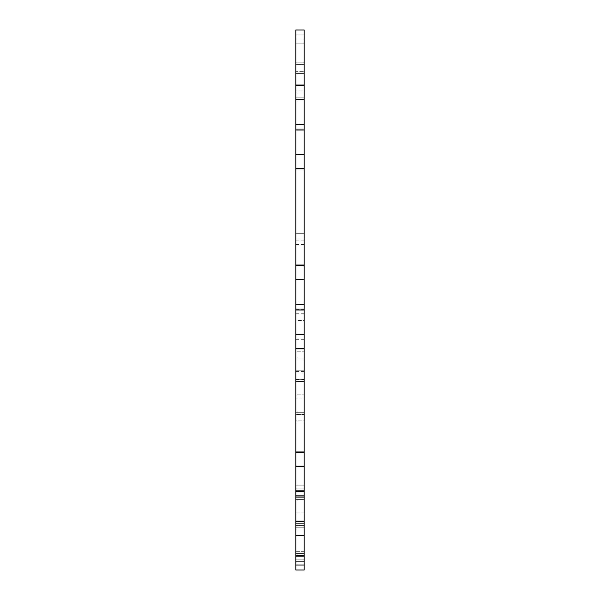 <?xml version="1.0" encoding="UTF-8"?>
<svg xmlns="http://www.w3.org/2000/svg" width="600" height="600" viewBox="0 0 600 600"><rect width="100%" height="100%" fill="white"/><g stroke="black" fill="none" stroke-linecap="round" stroke-linejoin="round"><path stroke-width="0.45" stroke-dasharray="3 2.25" d="M304.155 85.035L295.845 85.035L295.845 30L295.845 38.902L295.845 30L304.155 30L295.845 30L304.155 30L304.155 85.387L295.845 85.035M304.155 129.067L295.845 129.067L304.155 129.067L295.845 129.067L304.155 129.067L295.845 129.067L295.845 130.733L295.845 129.067L295.845 130.733L304.155 130.733L295.845 130.733L304.155 130.733L295.845 130.733L295.845 129.067L304.155 129.067L304.155 130.733L304.155 129.067L304.155 130.733L304.155 129.067L295.845 129.067L295.845 154.267L304.155 154.267L304.155 99.578L295.845 99.578L295.845 85.387M295.845 129.067L295.845 123.113L304.155 123.113L295.845 123.113L304.155 123.113L295.845 123.113L295.845 124.778L304.155 124.778L304.155 123.113L304.155 124.778L295.845 124.778L295.845 99.578M295.845 265.035L295.845 168.81L304.155 168.81L304.155 265.035L295.845 265.035L295.845 279.577L304.155 279.577L304.155 265.035M304.155 309.067L295.845 309.067L304.155 309.067L295.845 309.067L304.155 309.067L295.845 309.067L295.845 310.733L295.845 309.067L295.845 310.733L304.155 310.733L295.845 310.733L304.155 310.733L295.845 310.733L295.845 309.067L304.155 309.067L304.155 310.733L304.155 309.067L304.155 310.733L304.155 309.067L295.845 309.067L295.845 334.267L304.155 334.267L304.155 279.577M295.845 309.067L295.845 303.112L304.155 303.112L295.845 303.112L304.155 303.112L295.845 303.112L295.845 304.778L304.155 304.778L304.155 303.112L304.155 304.778L295.845 304.778L295.845 279.577M295.845 451.965L295.845 348.81L304.155 348.81L304.155 451.965L295.845 451.965L295.845 466.5L304.155 466.5L304.155 451.965M304.155 495.99L295.845 495.99L304.155 495.99L295.845 495.99L304.155 495.99L295.845 495.99L295.845 497.655L295.845 495.99L295.845 497.655L304.155 497.655L295.845 497.655L304.155 497.655L295.845 497.655L295.845 495.99L304.155 495.99L304.155 497.655L304.155 495.99L304.155 497.655L304.155 495.99L295.845 495.99L295.845 521.19L304.155 521.19L304.155 466.5M295.845 495.99L295.845 490.035L304.155 490.035L295.845 490.035L304.155 490.035L295.845 490.035L295.845 491.7L304.155 491.7L304.155 490.035L304.155 491.7L295.845 491.7L295.845 466.5M304.155 64.433L304.155 73.567L304.155 64.433L295.845 64.433L295.845 71.355L295.845 62.213L295.845 73.567L295.845 62.213L295.845 64.433L304.155 64.433M304.155 71.355L304.155 73.567L304.155 71.355L295.845 71.355L295.845 73.567L295.845 71.355L304.155 71.355M304.155 490.388L304.155 527.213L304.155 490.388L295.845 490.388L295.845 525L295.845 488.168L295.845 527.213L295.845 488.168L295.845 490.388L304.155 490.388M304.155 525L304.155 527.213L304.155 525L295.845 525L295.845 527.213L295.845 525L304.155 525M304.155 399L304.155 379.612L304.155 399L295.845 399L295.845 414.232L295.845 399L304.155 399M304.155 372.968L304.155 381.555L304.155 370.755L304.155 381.555L304.155 372.968L295.845 372.968L295.845 379.335L295.845 370.755L295.845 381.555L295.845 370.755L295.845 372.968L304.155 372.968M304.155 420.877L304.155 412.29L304.155 423.09L304.155 412.29L304.155 420.877L295.845 420.877L295.845 414.51L295.845 423.09L295.845 412.29L295.845 423.09L295.845 420.877L304.155 420.877M304.155 359.01L304.155 339.3L304.155 359.01L295.845 359.01L295.845 371.475L295.845 359.01L304.155 359.01M304.155 242.31L304.155 244.53L304.155 242.31M304.155 311.543L304.155 309.33L304.155 311.543M304.155 320.543L304.155 233.31L304.155 320.543L304.155 233.31L304.155 320.543L295.845 320.543L295.845 233.31L295.845 320.543L295.845 233.31L295.845 320.543L304.155 320.543M304.155 512.842L304.155 485.145L304.155 512.842L304.155 485.145L304.155 512.842L304.155 485.145L304.155 512.842L304.155 485.145L304.155 512.842L295.845 512.842L295.845 485.145L295.845 512.842L295.845 485.145L295.845 512.842L295.845 485.145L295.845 512.842L295.845 485.145L295.845 512.842L304.155 512.842M304.155 551.325L304.155 523.627L304.155 551.325L304.155 523.627L304.155 551.325L304.155 523.627L304.155 551.325L304.155 523.627L304.155 551.325L295.845 551.325L295.845 523.627L295.845 551.325L295.845 523.627L295.845 551.325L295.845 523.627L295.845 551.325L295.845 523.627L295.845 551.325L304.155 551.325M304.155 90.922L304.155 99.368L295.845 99.368L295.845 90.922L295.845 99.368L295.845 90.922L295.845 99.368L295.845 90.922L295.845 99.368L295.845 90.922L295.845 99.368L295.845 90.922L295.845 99.368L295.845 90.922L295.845 99.368L304.155 99.368L295.845 99.368L304.155 99.368L295.845 99.368L304.155 99.368L295.845 99.368L304.155 99.368L295.845 99.368L304.155 99.368L295.845 99.368L304.155 99.368L304.155 90.922L304.155 99.368L304.155 90.922L304.155 99.368L304.155 90.922L304.155 99.368L304.155 90.922L304.155 99.368L304.155 90.922L304.155 99.368L304.155 90.922L295.845 90.922L304.155 90.922M304.155 95.078L304.155 97.222L304.155 95.078M304.155 565.058L295.845 565.058L295.845 570L304.155 570L304.155 535.732L295.845 535.732L295.845 499.388L295.845 521.535L295.845 499.388L295.845 521.535L304.155 521.535L304.155 535.732M304.155 521.19L304.155 499.388L304.155 521.535L304.155 510.465L304.155 521.535L295.845 521.535L304.155 521.535M304.155 334.267L304.155 348.81M304.155 154.267L304.155 168.81M304.155 99.578L304.155 85.387M304.155 557.678L304.155 555.533L304.155 557.678M304.155 553.523L304.155 561.967L295.845 561.967L295.845 553.523L295.845 561.967L295.845 553.523L295.845 561.967L295.845 553.523L295.845 561.967L295.845 553.523L295.845 561.967L304.155 561.967L295.845 561.967L304.155 561.967L295.845 561.967L304.155 561.967L295.845 561.967L304.155 561.967L304.155 553.523L304.155 561.967L304.155 553.523L304.155 561.967L304.155 553.523L304.155 561.967L304.155 553.523L295.845 553.523L304.155 553.523M304.155 527.768L304.155 525.623L304.155 527.768M304.155 493.155L304.155 491.01L304.155 493.155M304.155 510.465L304.155 499.388L304.155 510.465M295.845 394.845L295.845 379.612L295.845 394.845L304.155 394.845L295.845 394.845M295.845 379.335L295.845 381.555L295.845 379.335L304.155 379.335L295.845 379.335M295.845 414.51L295.845 412.29L295.845 414.51L304.155 414.51L295.845 414.51M295.845 351.757L295.845 339.3L295.845 351.757L304.155 351.757L295.845 351.757M295.845 242.31L295.845 244.53L295.845 242.31M295.845 311.543L295.845 313.755L295.845 311.543M295.845 95.078L295.845 97.222L295.845 95.078M295.845 154.267L295.845 168.81M295.845 334.267L295.845 348.81M304.155 556.155L295.845 556.155L304.155 556.155L295.845 556.155L295.845 535.732M295.845 556.155L295.845 561.097L304.155 561.097M295.845 565.058L295.845 561.097M295.845 490.035L295.845 491.7L295.845 490.035M295.845 303.112L295.845 304.778L295.845 303.112M295.845 123.113L295.845 124.778L295.845 123.113M295.845 38.902L295.845 43.845L295.845 38.902L304.155 38.902L295.845 38.902M295.845 557.678L295.845 555.533L295.845 557.678M295.845 527.768L295.845 525.623L295.845 527.768M295.845 493.155L295.845 491.01L295.845 493.155M304.155 43.845L295.845 43.845L304.155 43.845M304.155 491.7L295.845 491.7M304.155 304.778L295.845 304.778M304.155 124.778L295.845 124.778M304.155 535.388L295.845 535.388M304.155 452.31L295.845 452.31M304.155 466.155L295.845 466.155M304.155 334.612L295.845 334.612M304.155 348.465L295.845 348.465M304.155 265.388L295.845 265.388M304.155 279.233L295.845 279.233M304.155 154.613L295.845 154.613M304.155 168.465L295.845 168.465M304.155 99.233L295.845 99.233M304.155 523.627L295.845 523.627L304.155 523.627M304.155 485.145L295.845 485.145L304.155 485.145M304.155 233.31L295.845 233.31L304.155 233.31M304.155 34.943L295.845 34.943L304.155 34.943M295.845 499.388L304.155 499.388L295.845 499.388M295.845 529.912L304.155 529.912L295.845 529.912M295.845 525.623L304.155 525.623L295.845 525.623M295.845 495.3L304.155 495.3L295.845 495.3M295.845 491.01L304.155 491.01L295.845 491.01M304.155 555.533L295.845 555.533L304.155 555.533M304.155 559.822L295.845 559.822L304.155 559.822M304.155 92.933L295.845 92.933L304.155 92.933M304.155 97.222L295.845 97.222L304.155 97.222M304.155 309.33L295.845 309.33M304.155 313.755L295.845 313.755M304.155 240.097L295.845 240.097M304.155 244.53L295.845 244.53M304.155 371.475L295.845 371.475M304.155 339.3L295.845 339.3M304.155 423.09L295.845 423.09L304.155 423.09M304.155 412.29L295.845 412.29L304.155 412.29M304.155 370.755L295.845 370.755L304.155 370.755M304.155 381.555L295.845 381.555L304.155 381.555M304.155 414.232L295.845 414.232M304.155 379.612L295.845 379.612M295.845 488.168L304.155 488.168L295.845 488.168M295.845 527.213L304.155 527.213L295.845 527.213M295.845 62.213L304.155 62.213L295.845 62.213M295.845 73.567L304.155 73.567L295.845 73.567"/><path stroke-width="0.9" d="M295.845 85.035L295.845 30L304.155 30L304.155 85.035L295.845 85.035L295.845 565.058L304.155 565.058L304.155 570L295.845 570L295.845 565.058M304.155 565.058L304.155 85.035M304.155 99.578L295.845 99.578M304.155 124.778L295.845 124.778M304.155 154.267L295.845 154.267M304.155 129.067L295.845 129.067M304.155 168.81L295.845 168.81M304.155 265.035L295.845 265.035M304.155 279.577L295.845 279.577M304.155 304.778L295.845 304.778M304.155 334.267L295.845 334.267M304.155 309.067L295.845 309.067M304.155 348.81L295.845 348.81M304.155 451.965L295.845 451.965M304.155 466.5L295.845 466.5M304.155 491.7L295.845 491.7M304.155 521.19L295.845 521.19M304.155 495.99L295.845 495.99M304.155 535.732L295.845 535.732M304.155 556.155L295.845 556.155M304.155 521.535L295.845 521.535M304.155 535.388L295.845 535.388M304.155 466.155L295.845 466.155M304.155 452.31L295.845 452.31M304.155 334.612L295.845 334.612M304.155 348.465L295.845 348.465M304.155 279.233L295.845 279.233M304.155 265.388L295.845 265.388M304.155 154.613L295.845 154.613M304.155 168.465L295.845 168.465M304.155 99.233L295.845 99.233M304.155 85.387L295.845 85.387M304.155 561.097L295.845 561.097"/></g></svg>
